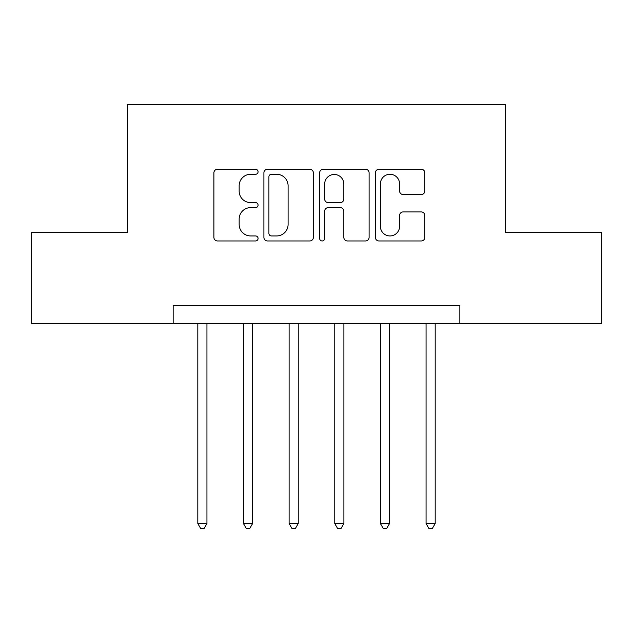 <?xml version="1.0" encoding="UTF-8"?>
<svg xmlns="http://www.w3.org/2000/svg" width="633" height="633" viewBox="0 0 633 633"><rect width="100%" height="100%" fill="white"/><g stroke="black" fill="none" stroke-linecap="round" stroke-linejoin="round"><path stroke-width="0.95" d="M258.074 171.78A2.508 2.508 0 0 0 255.558 169.272L217.475 169.272A3.584 3.584 0 0 0 213.891 172.856L213.891 237.375A3.584 3.584 0 0 0 217.475 240.959L255.558 240.959A2.508 2.508 0 0 0 258.074 238.451A2.508 2.508 0 0 0 255.558 235.943L250.636 235.943A11.473 11.473 0 0 1 239.163 224.47L239.163 219.097A11.473 11.473 0 0 1 250.636 207.624L255.558 207.624A2.508 2.508 0 0 0 258.074 205.116A2.508 2.508 0 0 0 255.558 202.607L250.636 202.607A11.473 11.473 0 0 1 239.163 191.134L239.163 185.762A11.473 11.473 0 0 1 250.636 174.289L255.558 174.289A2.508 2.508 0 0 0 258.074 171.78M421.262 194.545A3.584 3.584 0 0 0 424.846 190.96L424.846 172.856A3.584 3.584 0 0 0 421.262 169.272L378.961 169.272A3.584 3.584 0 0 0 375.377 172.856L375.377 237.375A3.584 3.584 0 0 0 378.961 240.959L421.262 240.959A3.584 3.584 0 0 0 424.846 237.375L424.846 215.513A3.584 3.584 0 0 0 421.262 211.928L403.158 211.928A3.584 3.584 0 0 0 399.573 215.513L399.573 226.353A9.59 9.59 0 0 1 389.983 235.943A9.59 9.59 0 0 1 380.393 226.353L380.393 183.879A9.59 9.59 0 0 1 389.983 174.289A9.59 9.59 0 0 1 399.573 183.879L399.573 190.96A3.584 3.584 0 0 0 403.158 194.545L421.262 194.545M173.165 323.803L31.65 323.803L31.65 232.509L127.51 232.509L127.51 104.69L505.49 104.69L505.49 232.509L601.35 232.509L601.35 323.803L459.835 323.803L459.835 305.541L173.165 305.541L173.165 323.803L459.835 323.803M313.367 172.856A3.584 3.584 0 0 0 309.782 169.272L267.482 169.272A3.584 3.584 0 0 0 263.898 172.856L263.898 237.375A3.584 3.584 0 0 0 267.482 240.959L309.782 240.959A3.584 3.584 0 0 0 313.367 237.375L313.367 172.856M323.218 169.272L365.518 169.272A3.584 3.584 0 0 1 369.102 172.856L369.102 237.375A3.584 3.584 0 0 1 365.518 240.959L347.414 240.959A3.584 3.584 0 0 1 343.83 237.375L343.83 211.208A3.584 3.584 0 0 0 340.245 207.624L328.242 207.624A3.584 3.584 0 0 0 324.658 211.208L324.658 238.451A2.508 2.508 0 0 1 322.15 240.959A2.508 2.508 0 0 1 319.633 238.451L319.633 172.856A3.584 3.584 0 0 1 323.218 169.272M271.422 174.289A2.508 2.508 0 0 0 268.914 176.797L268.914 233.435A2.508 2.508 0 0 0 271.422 235.943L276.621 235.943A11.473 11.473 0 0 0 288.094 224.47L288.094 185.762A11.473 11.473 0 0 0 276.621 174.289L271.422 174.289M343.83 184.061A9.59 9.59 0 0 0 334.248 174.471A9.59 9.59 0 0 0 324.658 184.061L324.658 199.023A3.584 3.584 0 0 0 328.242 202.607L340.245 202.607A3.584 3.584 0 0 0 343.83 199.023L343.83 184.061M197.812 323.803L197.812 523.562L206.944 523.562L206.944 323.803M206.944 523.562L204.206 528.31L200.55 528.31L197.812 523.562M243.46 323.803L243.46 523.562L252.591 523.562L252.591 323.803M252.591 523.562L249.853 528.31L246.197 528.31L243.46 523.562M289.107 323.803L289.107 523.562L298.238 523.562L298.238 323.803M298.238 523.562L295.5 528.31L291.853 528.31L289.107 523.562M334.762 323.803L334.762 523.562L343.893 523.562L343.893 323.803M343.893 523.562L341.147 528.31L337.5 528.31L334.762 523.562M380.409 323.803L380.409 523.562L389.54 523.562L389.54 323.803M389.54 523.562L386.803 528.31L383.147 528.31L380.409 523.562M426.056 323.803L426.056 523.562L435.188 523.562L435.188 323.803M435.188 523.562L432.45 528.31L428.794 528.31L426.056 523.562"/></g></svg>
